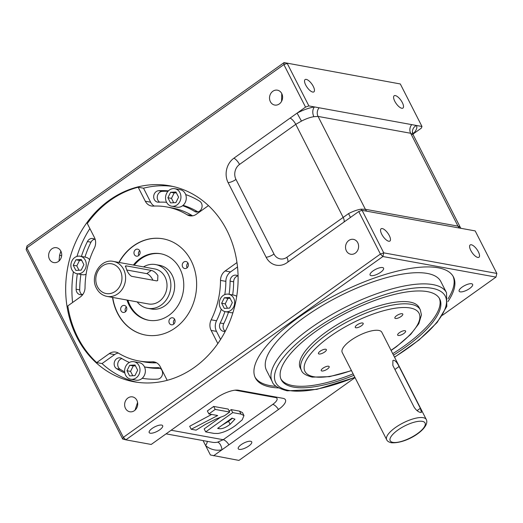 <?xml version="1.0" encoding="UTF-8"?>
<svg xmlns="http://www.w3.org/2000/svg" width="523" height="523" viewBox="0 0 523 523"><rect width="100%" height="100%" fill="white"/><g stroke="black" fill="none" stroke-linecap="round" stroke-linejoin="round"><path stroke-width="0.78" d="M361.798 210.442A7.113 4.681 81.2 0 1 361.007 209.18L365.368 209.292L457.985 226.139L460.24 227.23A17.789 6.001 -27 0 1 460.345 227.42L413.222 134.927A17.789 6.001 153 0 0 413.111 134.738L410.666 133.267L318.049 116.42L313.885 116.688A17.789 6.001 153 0 0 301.457 121.107L295.757 124.35A7.113 2.713 54.5 0 0 290.141 118.08L233.912 158.181A17.789 15.311 -79.7 0 0 228.12 182.645L266.129 257.238A17.789 15.311 -79.7 0 0 283.231 264.631A17.789 15.311 -79.7 0 0 287.114 262.611L358.739 211.527L362.086 210.344L475.185 230.911L496.85 273.431L495.981 277.098L382.882 256.525L383.751 252.857L496.85 273.431M290.141 118.08L305.537 107.104L283.871 64.591L284.067 62.59L400.317 83.968L284.067 62.59L27.019 245.902L26.15 249.569L26.823 247.895L123.356 437.352L125.834 439.836L151.212 444.452L216.143 398.147A17.789 6.001 153 0 1 238.436 390.223L282.969 398.317A17.789 6.001 153 0 1 285.107 399.33A17.789 6.001 153 0 1 278.484 409.489A7.113 2.713 54.5 0 0 272.758 404.384A10.898 3.674 153 0 0 275.503 397.539L235.056 390.184M413.111 134.738A7.113 6.694 146.8 0 1 416.367 125.468A24.901 8.401 -27 0 1 412.909 134.136L421.309 128.161L421.976 126.488L308.877 105.914L305.537 107.104M399.062 366.525L420.348 408.293L421.427 412.379L420.557 412.47C418.289 411.974 416.138 410.202 414.111 407.162L392.832 365.387L392.917 360.471L393.956 360.255C395.787 361.066 397.493 363.158 399.062 366.525L394.917 369.48M358.739 211.527L380.404 254.047L382.882 256.525L125.834 439.836L122.683 439.032L123.356 437.352L380.404 254.047L383.751 252.857L362.086 210.344M122.683 439.032L26.15 249.569M203.068 440.588L210.403 454.984L238.933 460.41L355.032 377.613M442.425 315.291L495.981 277.098M308.877 105.914L287.212 63.401L283.871 64.591L26.823 247.895L27.019 245.902M421.976 126.488L400.317 83.968M355.869 327.758A4.446 1.497 153 0 0 360.707 326.26A4.446 1.497 153 0 0 363.178 323.351A4.446 1.497 153 0 0 362.563 322.985A4.446 1.497 153 0 0 357.732 324.482A4.446 1.497 153 0 0 355.254 327.391A4.446 1.497 153 0 0 355.869 327.758M319.056 354.012A4.446 1.497 153 0 0 323.887 352.515A4.446 1.497 153 0 0 326.365 349.606A4.446 1.497 153 0 0 325.751 349.24A4.446 1.497 153 0 0 320.913 350.737A4.446 1.497 153 0 0 318.442 353.646A4.446 1.497 153 0 0 319.056 354.012M398.291 335.472A4.446 1.497 153 0 0 403.122 333.975A4.446 1.497 153 0 0 405.6 331.066A4.446 1.497 153 0 0 404.985 330.699A4.446 1.497 153 0 0 400.154 332.197A4.446 1.497 153 0 0 397.676 335.106A4.446 1.497 153 0 0 398.291 335.472M395.486 318.487A4.446 1.497 153 0 0 400.324 316.99A4.446 1.497 153 0 0 402.795 314.081A4.446 1.497 153 0 0 402.18 313.715A4.446 1.497 153 0 0 397.349 315.212A4.446 1.497 153 0 0 394.872 318.121A4.446 1.497 153 0 0 395.486 318.487M321.854 370.997A4.446 1.497 153 0 0 326.685 369.5A4.446 1.497 153 0 0 329.163 366.59A4.446 1.497 153 0 0 328.549 366.224A4.446 1.497 153 0 0 323.717 367.721A4.446 1.497 153 0 0 321.24 370.63A4.446 1.497 153 0 0 321.854 370.997M378.757 330.425A22.234 7.499 153 0 0 354.587 337.904A22.234 7.499 153 0 0 342.212 352.45L386.68 439.719A22.234 7.499 -27 0 1 399.056 425.179A22.234 7.499 -27 0 1 423.218 417.694A22.234 7.499 -27 0 1 426.297 419.531L381.829 332.262A22.234 7.499 153 0 0 378.757 330.425M409.94 302.078A66.696 22.502 153 0 0 337.453 324.535A66.696 22.502 153 0 0 300.313 368.159L301.451 370.395A66.696 22.502 -27 0 1 338.59 326.77A66.696 22.502 -27 0 1 411.085 304.314A66.696 22.502 -27 0 1 420.302 309.838L419.165 307.602A66.696 22.502 153 0 0 409.94 302.078M393.492 355.163A88.93 30.001 153 0 0 439.732 298.999A88.93 30.001 153 0 0 427.441 291.638A88.93 30.001 153 0 0 330.784 321.573A88.93 30.001 153 0 0 281.263 379.744A88.93 30.001 153 0 0 293.56 387.112A88.93 30.001 153 0 0 353.875 375.344M280.916 378.985A88.93 30.001 153 0 0 292.802 385.621A88.93 30.001 153 0 0 353.117 373.853M392.734 353.666A88.93 30.001 153 0 0 439.32 298.273M427.291 273.437A97.821 33.001 153 0 0 320.972 306.367A97.821 33.001 153 0 0 266.501 370.356L272.202 381.542A97.821 33.001 -27 0 1 326.672 317.559A97.821 33.001 -27 0 1 432.992 284.623A97.821 33.001 -27 0 1 446.518 292.723L440.817 281.537A97.821 33.001 153 0 0 427.291 273.437M447.91 301.64A111.157 37.499 153 0 0 453.461 276.974A111.157 37.499 153 0 0 438.091 267.769A111.157 37.499 153 0 0 317.271 305.19A111.157 37.499 153 0 0 255.374 377.907A111.157 37.499 153 0 0 270.744 387.112A111.157 37.499 153 0 0 278.596 387.916M255.021 377.148A111.157 37.499 153 0 0 269.986 385.614A111.157 37.499 153 0 0 276.216 386.347M448.041 298.796A111.157 37.499 153 0 0 453.055 276.242M125.481 408.385A7.557 6.505 -79.7 0 0 129.815 411.764A7.557 6.505 -79.7 0 0 136.451 408.443A7.557 6.505 -79.7 0 0 136.856 400.272A7.557 6.505 -79.7 0 0 132.522 396.892A7.557 6.505 -79.7 0 0 125.886 400.213A7.557 6.505 -79.7 0 0 125.481 408.385M135.052 410.124L137.582 402.442M49.469 259.205A7.557 6.505 -79.7 0 0 53.804 262.585A7.557 6.505 -79.7 0 0 60.439 259.264A7.557 6.505 -79.7 0 0 60.845 251.086A7.557 6.505 -79.7 0 0 56.51 247.712A7.557 6.505 -79.7 0 0 49.875 251.033A7.557 6.505 -79.7 0 0 49.469 259.205M59.04 260.944L59.596 255.296L61.649 255.714M270.371 101.671A7.557 6.505 -79.7 0 0 274.706 105.051A7.557 6.505 -79.7 0 0 281.341 101.73A7.557 6.505 -79.7 0 0 281.747 93.558A7.557 6.505 -79.7 0 0 277.412 90.178A7.557 6.505 -79.7 0 0 270.777 93.499A7.557 6.505 -79.7 0 0 270.371 101.671M346.383 250.85A7.557 6.505 -79.7 0 0 350.717 254.23A7.557 6.505 -79.7 0 0 357.353 250.909A7.557 6.505 -79.7 0 0 357.758 242.737A7.557 6.505 -79.7 0 0 353.424 239.357A7.557 6.505 -79.7 0 0 346.788 242.679A7.557 6.505 -79.7 0 0 346.383 250.85M394.767 101.233A7.557 2.883 54.5 0 0 402.945 108.078A7.557 2.883 54.5 0 0 402.337 102.613A7.557 2.883 54.5 0 0 394.165 95.768A7.557 2.883 54.5 0 0 394.767 101.233M305.713 85.033A7.557 2.883 54.5 0 0 313.885 91.878A7.557 2.883 54.5 0 0 313.284 86.413A7.557 2.883 54.5 0 0 305.112 79.568A7.557 2.883 54.5 0 0 305.713 85.033M381.725 234.219A7.557 2.883 54.5 0 0 389.897 241.057A7.557 2.883 54.5 0 0 389.295 235.592A7.557 2.883 54.5 0 0 381.123 228.754A7.557 2.883 54.5 0 0 381.725 234.219M470.778 250.412A7.557 2.883 54.5 0 0 478.957 257.257A7.557 2.883 54.5 0 0 478.349 251.792A7.557 2.883 54.5 0 0 470.177 244.947A7.557 2.883 54.5 0 0 470.778 250.412M460.194 291.86A7.557 2.55 153 0 0 468.412 289.311A7.557 2.55 153 0 0 472.622 284.368A7.557 2.55 153 0 0 471.576 283.741A7.557 2.55 153 0 0 463.358 286.29A7.557 2.55 153 0 0 459.148 291.233A7.557 2.55 153 0 0 460.194 291.86M371.14 275.66A7.557 2.55 153 0 0 379.358 273.117A7.557 2.55 153 0 0 383.568 268.168A7.557 2.55 153 0 0 382.522 267.547A7.557 2.55 153 0 0 374.305 270.09A7.557 2.55 153 0 0 370.094 275.033A7.557 2.55 153 0 0 371.14 275.66M150.238 433.194A7.557 2.55 153 0 0 158.456 430.645A7.557 2.55 153 0 0 162.666 425.702A7.557 2.55 153 0 0 161.62 425.075A7.557 2.55 153 0 0 153.402 427.618A7.557 2.55 153 0 0 149.192 432.567A7.557 2.55 153 0 0 150.238 433.194M239.292 449.388A7.557 2.55 153 0 0 247.51 446.845A7.557 2.55 153 0 0 251.72 441.902A7.557 2.55 153 0 0 250.674 441.275A7.557 2.55 153 0 0 242.456 443.818A7.557 2.55 153 0 0 238.253 448.767A7.557 2.55 153 0 0 239.292 449.388M208.88 413.928L215.201 409.417L229.689 412.052L224.635 415.654L215.881 419.067L205.31 424.434L196.099 430.148L191.196 429.259L217.692 415.53L208.88 413.928L207.363 410.941L213.685 406.436L228.172 409.071L229.689 412.052M215.201 409.417L213.685 406.436M191.196 429.259L189.672 426.271L211.652 414.432M222.125 425.186L228.584 421.322L232.467 418.217M230.1 424.303L234.977 419.178L232.009 418.132L217.614 428.402L218.967 428.651C221.987 429.154 225.701 427.703 230.1 424.303L228.584 421.322M218.967 428.651L218.509 427.762M205.683 431.893L232.728 412.601L231.205 409.62L239.482 411.124L242.456 412.582L243.98 415.563L242.208 419.864L235.886 425.199C230.015 429.645 224.053 432.403 218.013 433.475L213.959 433.397L205.683 431.893L204.16 428.906L220.837 417.014M232.728 412.601L241.005 414.111L239.482 411.124M241.005 414.111L243.98 415.563M229.185 411.065L231.205 409.62M152.899 280.191A6.224 2.373 54.5 0 0 146.76 273.64L126.756 269.999M131.652 276.327L156.586 280.864L157.658 280.629L157.894 275.608C155.802 272.607 153.592 270.881 151.265 270.424L126.331 265.887L125.494 265.959L126.723 269.94C128.187 273.215 129.835 275.346 131.652 276.327M187.11 267.783A3.556 3.06 100.3 0 1 187.09 267.737A3.556 3.06 100.3 0 1 187.973 263.062M187.992 263.108A3.556 3.06 100.3 0 1 187.803 266.952A3.556 3.06 100.3 0 1 184.678 268.515A3.556 3.06 100.3 0 1 182.638 266.926A3.556 3.06 100.3 0 1 182.828 263.082A3.556 3.06 100.3 0 1 185.953 261.52A3.556 3.06 100.3 0 1 187.992 263.108M138.837 255.427A3.556 3.06 100.3 0 1 138.817 255.381A3.556 3.06 100.3 0 1 139.693 250.713M139.719 250.752A3.556 3.06 100.3 0 1 139.523 254.603A3.556 3.06 100.3 0 1 136.405 256.165A3.556 3.06 100.3 0 1 134.365 254.577A3.556 3.06 100.3 0 1 134.555 250.726A3.556 3.06 100.3 0 1 137.673 249.164A3.556 3.06 100.3 0 1 139.719 250.752M125.527 311.695A3.556 3.06 100.3 0 1 125.507 311.656A3.556 3.06 100.3 0 1 126.383 306.981M126.409 307.027A3.556 3.06 100.3 0 1 126.213 310.871A3.556 3.06 100.3 0 1 123.095 312.434A3.556 3.06 100.3 0 1 121.055 310.845A3.556 3.06 100.3 0 1 121.244 307.001A3.556 3.06 100.3 0 1 124.369 305.439A3.556 3.06 100.3 0 1 126.409 307.027M173.799 324.051A3.556 3.06 100.3 0 1 173.78 324.005A3.556 3.06 100.3 0 1 174.662 319.337M174.682 319.376A3.556 3.06 100.3 0 1 174.492 323.227A3.556 3.06 100.3 0 1 171.367 324.79A3.556 3.06 100.3 0 1 169.328 323.194A3.556 3.06 100.3 0 1 169.517 319.35A3.556 3.06 100.3 0 1 172.642 317.788A3.556 3.06 100.3 0 1 174.682 319.376M227.433 308.224L225.217 303.87L227.917 298.424L230.1 298.306M224.289 308.387L221.654 303.222L224.354 297.77L229.689 297.495L232.317 302.66L229.623 308.106L224.289 308.387M225.217 303.87L221.654 303.222M227.917 298.424L224.354 297.77M173.688 202.734L171.466 198.38L174.166 192.935L176.356 192.817M175.937 192.006L178.572 197.171L175.872 202.623L170.537 202.904L167.903 197.733L170.603 192.287L175.937 192.006M174.166 192.935L170.603 192.287M171.466 198.38L167.903 197.733M79.019 270.247L76.803 265.893L79.503 260.441L81.686 260.33M81.274 259.513L83.902 264.684L81.202 270.13L75.874 270.411L73.24 265.246L75.94 259.794L81.274 259.513M79.503 260.441L75.94 259.794M76.803 265.893L73.24 265.246M132.77 375.73L130.547 371.376L133.247 365.93L135.431 365.819M129.619 375.9L126.984 370.729L129.684 365.283L135.019 365.002L137.654 370.173L134.954 375.619L129.619 375.9M130.547 371.376L126.984 370.729M133.247 365.93L129.684 365.283M86.105 274.281A8.891 7.655 100.3 0 1 82.327 274.686L76.979 273.712A8.891 7.655 100.3 0 1 71.88 269.737A8.891 7.655 100.3 0 1 72.357 260.121A8.891 7.655 100.3 0 1 80.163 256.218A8.891 7.655 100.3 0 1 85.269 260.192A8.891 7.655 100.3 0 1 84.785 269.803A8.891 7.655 100.3 0 1 76.979 273.712M80.163 256.218L85.504 257.185A8.891 7.655 100.3 0 1 89.623 259.656M174.832 188.705L180.174 189.679A8.891 7.655 100.3 0 1 185.279 193.654A8.891 7.655 100.3 0 1 185.672 194.543A8.891 7.655 100.3 0 1 182.645 205.689A8.891 7.655 100.3 0 1 176.99 207.173L171.649 206.206A8.891 7.655 100.3 0 1 166.543 202.224A8.891 7.655 100.3 0 1 167.027 192.614A8.891 7.655 100.3 0 1 174.832 188.705A8.891 7.655 100.3 0 1 179.932 192.68A8.891 7.655 100.3 0 1 179.454 202.296A8.891 7.655 100.3 0 1 171.649 206.206M228.577 294.194A8.891 7.655 100.3 0 1 233.683 298.169A8.891 7.655 100.3 0 1 233.199 307.779A8.891 7.655 100.3 0 1 225.393 311.688A8.891 7.655 100.3 0 1 220.294 307.714A8.891 7.655 100.3 0 1 220.771 298.097A8.891 7.655 100.3 0 1 228.577 294.194L233.925 295.162A8.891 7.655 100.3 0 1 236.71 296.371M232.918 312.695A8.891 7.655 100.3 0 1 230.741 312.662L225.393 311.688M133.914 361.7L139.255 362.674A8.891 7.655 100.3 0 1 144.355 366.649A8.891 7.655 100.3 0 1 144.498 366.943A8.891 7.655 100.3 0 1 142.21 378.286A8.891 7.655 100.3 0 1 136.072 380.169L130.73 379.201A8.891 7.655 100.3 0 1 125.625 375.226A8.891 7.655 100.3 0 1 126.108 365.61A8.891 7.655 100.3 0 1 133.914 361.7A8.891 7.655 100.3 0 1 139.013 365.675A8.891 7.655 100.3 0 1 138.536 375.292A8.891 7.655 100.3 0 1 130.73 379.201M142.962 378.404A94.709 81.523 100.3 0 1 142.243 378.253M124.664 371.86A94.709 81.523 100.3 0 1 120.185 369.316A5.779 4.975 100.3 0 1 118.368 367.309A5.779 4.975 100.3 0 1 121.911 358.582M159.561 367.996L157.6 367.636A83.144 71.573 -79.7 0 1 144.498 366.943L146.806 367.375A83.144 71.573 -79.7 0 0 160.182 368.329M157.6 367.636A5.779 4.975 100.3 0 1 158.6 367.702A5.779 4.975 100.3 0 1 162.542 373.703A5.779 4.975 100.3 0 1 157.528 379.142A94.709 81.523 100.3 0 1 142.21 378.286M124.847 373.023A94.709 81.523 100.3 0 1 116.622 368.669A5.779 4.975 100.3 0 1 114.805 366.662A5.779 4.975 100.3 0 1 115.112 360.412A5.779 4.975 100.3 0 1 120.185 357.876A5.779 4.975 100.3 0 1 121.689 358.451A83.144 71.573 -79.7 0 0 129.358 362.472M197.897 211.913A83.144 71.573 -79.7 0 0 183.083 205.323M159.626 202.166A5.779 4.975 100.3 0 1 157.887 200.211A5.779 4.975 100.3 0 1 162.274 191.359A94.709 81.523 100.3 0 1 168.007 191.287M185.672 194.543A94.709 81.523 100.3 0 1 199.623 201.178A5.779 4.975 100.3 0 1 201.76 208.082A5.779 4.975 100.3 0 1 196.06 211.972A5.779 4.975 100.3 0 1 194.556 211.397A83.144 71.573 -79.7 0 0 182.645 205.689M166.582 202.296A83.144 71.573 -79.7 0 0 158.646 202.211A5.779 4.975 100.3 0 1 157.645 202.146A5.779 4.975 100.3 0 1 154.331 199.564A5.779 4.975 100.3 0 1 158.717 190.705A94.709 81.523 100.3 0 1 168.413 190.862M84.955 257.087A94.709 81.523 100.3 0 1 90.989 242.195A5.779 4.975 100.3 0 1 94.486 239.22M81.967 294.593A5.779 4.975 100.3 0 1 80.359 292.723A5.779 4.975 100.3 0 1 79.705 289.879A94.709 81.523 100.3 0 1 80.908 274.425M81.392 256.44A94.709 81.523 100.3 0 1 87.426 241.548A5.779 4.975 100.3 0 1 92.774 238.508A5.779 4.975 100.3 0 1 95.33 239.972M83.02 294.188A5.779 4.975 100.3 0 1 80.117 294.658A5.779 4.975 100.3 0 1 76.796 292.076A5.779 4.975 100.3 0 1 76.142 289.232A94.709 81.523 100.3 0 1 77.345 273.777M225.302 331.255A5.779 4.975 100.3 0 1 223.72 329.405A5.779 4.975 100.3 0 1 223.752 323.652A83.144 71.573 -79.7 0 0 228.499 312.251M232.663 294.933A83.144 71.573 -79.7 0 0 233.657 281.786A5.779 4.975 100.3 0 1 237.841 275.902M225.289 331.281A5.779 4.975 100.3 0 1 223.471 331.34A5.779 4.975 100.3 0 1 220.157 328.758A5.779 4.975 100.3 0 1 220.19 323.005A83.144 71.573 -79.7 0 0 224.942 311.59M229.1 294.286A83.144 71.573 -79.7 0 0 230.094 281.139A5.779 4.975 100.3 0 1 236.135 275.19A5.779 4.975 100.3 0 1 238.076 276.079M217.836 343.572L211.129 330.412A10.669 9.185 100.3 0 1 211.194 319.795A78.254 67.362 -79.7 0 0 220.516 280.393A10.669 9.185 100.3 0 1 225.191 270.953L236.965 262.559M224.798 294.593A78.254 67.362 -79.7 0 0 225.858 281.361A10.669 9.185 100.3 0 1 230.538 271.927L237.507 266.959M220.588 339.453L216.476 331.379A10.669 9.185 100.3 0 1 216.542 320.762A78.254 67.362 -79.7 0 0 221.281 309.217M208.455 205.604L196.308 214.267A10.669 9.185 100.3 0 1 189.836 215.816A10.669 9.185 100.3 0 1 187.071 214.75A78.254 67.362 -79.7 0 0 166.785 206.958A78.254 67.362 -79.7 0 0 153.272 206.101A10.669 9.185 100.3 0 1 151.428 205.984A10.669 9.185 100.3 0 1 145.302 201.218L138.177 187.227L143.518 188.202A99.599 85.733 100.3 0 1 172.819 186.43M154.278 206.055A10.669 9.185 100.3 0 1 150.644 202.185L143.518 188.202M192.595 215.829A10.669 9.185 100.3 0 1 192.418 215.724A78.254 67.362 -79.7 0 0 172.126 207.932L166.785 206.958M138.177 187.227A99.599 85.733 100.3 0 0 87.302 223.504L94.428 237.494A10.669 9.185 100.3 0 1 94.362 248.111A78.254 67.362 -79.7 0 0 85.04 287.513A10.669 9.185 100.3 0 1 80.365 296.946L67.813 305.903A99.599 85.733 100.3 0 0 77.809 337.42A99.599 85.733 100.3 0 0 96.696 362.589L109.248 353.64A10.669 9.185 100.3 0 1 115.72 352.09A10.669 9.185 100.3 0 1 118.486 353.149A78.254 67.362 -79.7 0 0 138.778 360.942A78.254 67.362 -79.7 0 0 152.291 361.805A10.669 9.185 100.3 0 1 154.135 361.916A10.669 9.185 100.3 0 1 160.254 366.688L167.203 380.326M138.778 360.942L144.119 361.916A78.254 67.362 -79.7 0 0 156.619 362.818M137.196 382.28A99.599 85.733 100.3 0 1 102.037 363.563L114.596 354.607A10.669 9.185 100.3 0 1 118.309 353.045M102.037 363.563L96.696 362.589M165.013 276.902A17.789 15.311 -79.7 0 0 154.808 268.953L113.399 261.422A17.789 15.311 100.3 0 1 123.605 269.371A17.789 15.311 100.3 0 1 122.644 288.598A17.789 15.311 100.3 0 1 107.032 296.417L148.447 303.948A17.789 15.311 -79.7 0 0 164.059 296.136A17.789 15.311 -79.7 0 0 165.013 276.902M143.511 266.893A22.234 19.135 100.3 0 1 155.606 264.579A22.234 19.135 100.3 0 1 168.36 274.516A22.234 19.135 100.3 0 1 167.164 298.555A22.234 19.135 100.3 0 1 147.649 308.322A22.234 19.135 100.3 0 1 137.15 301.895M147.649 308.322L151.435 309.008A22.234 19.135 -79.7 0 0 170.949 299.241A22.234 19.135 -79.7 0 0 172.145 275.203A22.234 19.135 -79.7 0 0 159.391 265.266L155.606 264.579M148.924 320.298A33.792 29.092 100.3 0 1 129.979 305.275A33.792 29.092 100.3 0 1 127.893 300.209M134.261 265.213A33.792 29.092 100.3 0 1 161.012 253.812M133.372 265.05A33.792 29.092 100.3 0 1 160.568 253.727A33.792 29.092 100.3 0 1 179.958 268.835A33.792 29.092 100.3 0 1 178.134 305.373A33.792 29.092 100.3 0 1 148.473 320.226A33.792 29.092 100.3 0 1 129.083 305.118A33.792 29.092 100.3 0 1 127.004 300.052M118.898 262.422A48.907 42.102 100.3 0 1 163.052 238.815A48.907 42.102 100.3 0 1 191.117 260.683A48.907 42.102 100.3 0 1 188.476 313.565A48.907 42.102 100.3 0 1 145.544 335.053A48.907 42.102 100.3 0 1 117.485 313.192A48.907 42.102 100.3 0 1 112.53 297.417M145.656 335.08A48.907 42.102 100.3 0 1 117.708 313.231A48.907 42.102 100.3 0 1 112.752 297.456M226.864 230.323A99.599 85.733 100.3 0 1 221.484 338.015A99.599 85.733 100.3 0 1 134.065 381.783A99.599 85.733 100.3 0 1 76.914 337.257A99.599 85.733 100.3 0 1 82.294 229.564A99.599 85.733 100.3 0 1 169.714 185.802A99.599 85.733 100.3 0 1 226.864 230.323M213.554 455.788L221.994 449.773A7.113 3.406 77.7 0 0 217.594 442.164L223.216 439.706L272.758 404.384M343.879 222.131A7.113 2.713 54.5 0 0 343.075 217.215L295.757 124.35L239.521 164.444A10.898 9.381 -79.7 0 0 235.978 179.435L273.987 254.028A10.898 9.381 -79.7 0 0 286.846 257.316L348.58 213.6A17.789 6.001 -27 0 1 361.007 209.18M207.285 441.353A7.113 3.236 130.6 0 1 205.611 445.583A24.901 21.436 100.3 0 0 221.994 449.773L278.484 409.489M72.586 302.497A99.599 85.733 100.3 0 1 73.39 271.816M76.973 256.407A99.599 85.733 100.3 0 1 89.878 228.558M119.12 262.461A48.907 42.102 100.3 0 1 163.163 238.834M60.851 251.099L59.53 255.472M281.753 93.571L281.583 101.305M460.966 228.329L460.58 227.819A7.113 6.694 146.8 0 1 460.24 227.23M350.443 217.45L348.58 213.6M313.885 116.688A7.113 4.681 81.2 0 1 314.493 106.934A24.901 8.401 -27 0 0 297.097 113.125L301.457 121.107M417.066 410.633L420.348 408.293M120.264 270.561A15.115 13.016 -79.7 0 0 102.423 265.991A15.115 13.016 -79.7 0 0 97.5 286.787A15.115 13.016 -79.7 0 0 115.341 291.357A15.115 13.016 -79.7 0 0 120.264 270.561M391.021 350.312A64.028 21.6 153 0 0 410.215 307.988A64.028 21.6 153 0 0 329.961 336.524A64.028 21.6 153 0 0 313.82 376.73A64.028 21.6 153 0 0 351.404 370.5M422.355 421.361A19.567 6.603 153 0 0 397.833 430.083A19.567 6.603 153 0 0 392.897 442.366A19.567 6.603 153 0 0 417.419 433.645A19.567 6.603 153 0 0 422.355 421.361M394.479 357.091A95.153 32.099 153 0 0 432.122 288.297A95.153 32.099 153 0 0 312.852 330.706A95.153 32.099 153 0 0 288.873 390.452A95.153 32.099 153 0 0 354.862 377.273M146.76 273.64L151.265 270.424M125.317 266.606L126.331 265.887M120.185 369.316L116.622 368.669M197.661 211.965L194.556 211.397M162.274 191.359L158.717 190.705M90.989 242.195L87.426 241.548M79.705 289.879L76.142 289.232M223.752 323.652L220.19 323.005M233.657 281.786L230.094 281.139M230.538 271.927L225.191 270.953M225.858 281.361L220.516 280.393M216.542 320.762L211.194 319.795M216.476 331.379L211.129 330.412M150.644 202.185L145.302 201.218M192.418 215.724L187.071 214.75M155.9 362.459L152.291 361.805M114.596 354.607L109.248 353.64M166.072 433.855L212.325 442.268A17.789 15.311 -79.7 0 0 217.594 442.164M171.145 430.239L223.216 439.706A7.113 2.713 54.5 0 1 228.95 444.812M459.469 228.054A7.113 6.126 100.3 0 1 457.985 226.139L410.666 133.267A7.113 6.126 100.3 0 1 411.738 124.624M319.122 107.777A7.113 6.126 100.3 0 0 318.049 116.42L365.368 209.292A7.113 6.126 100.3 0 0 366.852 211.207M276.229 397.094A7.113 6.126 -79.7 0 0 275.503 397.539M287.65 262.226A7.113 2.713 54.5 0 0 286.846 257.316M266.129 257.238A7.113 2.399 153 0 0 273.987 254.028M228.12 182.645A7.113 2.399 153 0 0 235.978 179.435M233.912 158.181A7.113 2.713 -125.5 0 1 239.521 164.444M113.399 261.422C100.593 258.447 89.636 276.34 96.461 288.245C98.827 292.723 102.358 295.443 107.032 296.417M301.451 370.395C302.242 373.187 305.824 375.429 312.205 377.116L329.464 376.671L351.489 370.657M386.68 439.719C387.21 441.105 388.746 442.112 391.282 442.752C407.123 443.916 430.573 427.866 426.297 419.531M272.202 381.542C273.163 385.314 278.184 388.412 287.258 390.838L316.801 389.38L354.934 377.423M446.518 292.723L446.805 306.413L437.123 322.488L419.067 339.963L394.551 357.235M420.302 309.838L421.433 314.918L418.786 323.724L410.679 334.393L396.46 346.69L391.106 350.469M460.58 227.819L460.345 227.42M413.222 134.927L412.85 132.482"/></g></svg>
